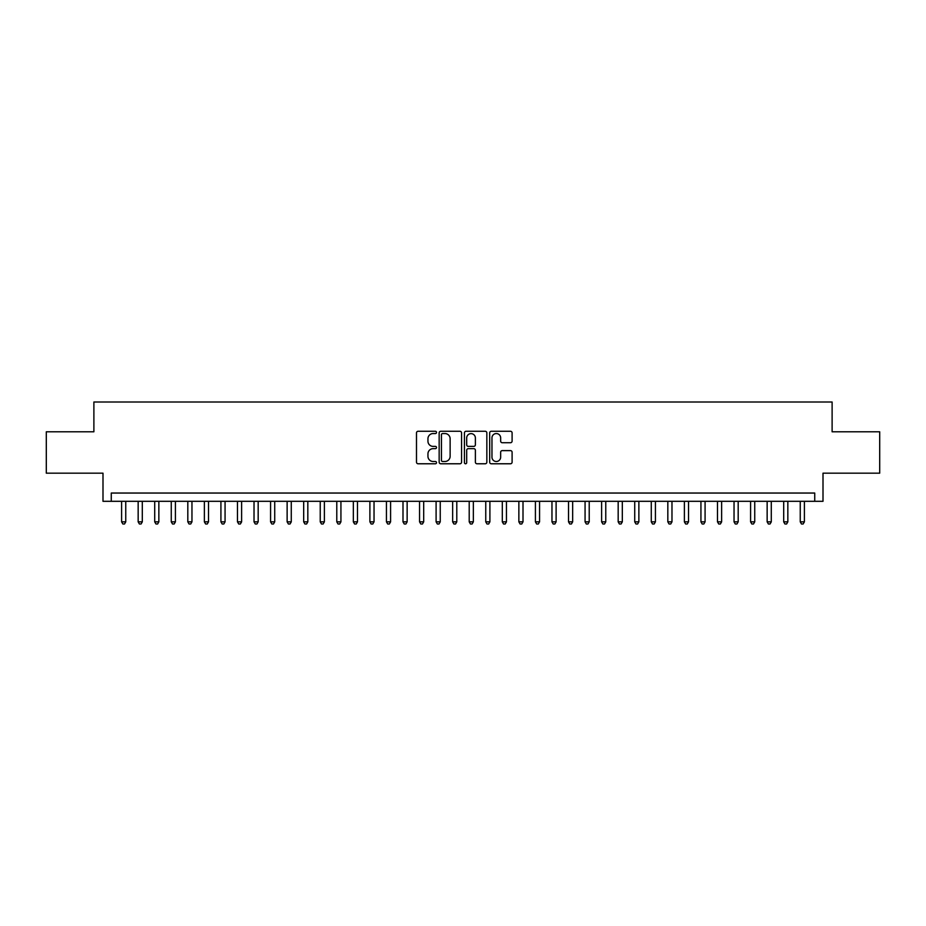 <?xml version="1.0" encoding="UTF-8"?>
<svg xmlns="http://www.w3.org/2000/svg" width="926" height="926" viewBox="0 0 926 926"><rect width="100%" height="100%" fill="white"/><g stroke="black" fill="none" stroke-linecap="round" stroke-linejoin="round"><path stroke-width="1.39" d="M436.516 432.419A1.134 1.134 0 0 0 435.382 431.273L418.112 431.273A1.62 1.62 0 0 0 416.492 432.905L416.492 462.143A1.62 1.62 0 0 0 418.112 463.776L435.382 463.776A1.134 1.134 0 0 0 436.516 462.63A1.134 1.134 0 0 0 435.382 461.495L433.148 461.495A5.197 5.197 0 0 1 427.951 456.298L427.951 453.856A5.197 5.197 0 0 1 433.148 448.659L435.382 448.659A1.134 1.134 0 0 0 436.516 447.524A1.134 1.134 0 0 0 435.382 446.39L433.148 446.39A5.197 5.197 0 0 1 427.951 441.193L427.951 438.75A5.197 5.197 0 0 1 433.148 433.553L435.382 433.553A1.134 1.134 0 0 0 436.516 432.419M510.481 442.732A1.62 1.62 0 0 0 512.101 441.112L512.101 432.905A1.62 1.62 0 0 0 510.481 431.273L491.312 431.273A1.62 1.62 0 0 0 489.68 432.905L489.68 462.143A1.62 1.62 0 0 0 491.312 463.776L510.481 463.776A1.62 1.62 0 0 0 512.101 462.143L512.101 452.235A1.62 1.62 0 0 0 510.481 450.615L502.274 450.615A1.62 1.62 0 0 0 500.653 452.235L500.653 457.155A4.341 4.341 0 0 1 496.301 461.495A4.341 4.341 0 0 1 491.961 457.155L491.961 437.894A4.341 4.341 0 0 1 496.301 433.553A4.341 4.341 0 0 1 500.653 437.894L500.653 441.112A1.62 1.62 0 0 0 502.274 442.732L510.481 442.732M814.73 501.313L823.006 501.313L823.006 473.174L879.7 473.174L879.7 431.794L832.115 431.794L832.115 402L93.885 402L93.885 431.794L46.3 431.794L46.3 473.174L102.994 473.174L102.994 501.313L814.73 501.313L814.73 493.037L111.27 493.037L111.27 501.313M461.576 432.905A1.62 1.62 0 0 0 459.956 431.273L440.788 431.273A1.62 1.62 0 0 0 439.155 432.905L439.155 462.143A1.62 1.62 0 0 0 440.788 463.776L459.956 463.776A1.62 1.62 0 0 0 461.576 462.143L461.576 432.905M466.044 431.273L485.212 431.273A1.62 1.62 0 0 1 486.845 432.905L486.845 462.143A1.62 1.62 0 0 1 485.212 463.776L477.017 463.776A1.62 1.62 0 0 1 475.385 462.143L475.385 450.291A1.62 1.62 0 0 0 473.765 448.659L468.325 448.659A1.62 1.62 0 0 0 466.692 450.291L466.692 462.63A1.134 1.134 0 0 1 465.558 463.776A1.134 1.134 0 0 1 464.424 462.63L464.424 432.905A1.62 1.62 0 0 1 466.044 431.273M442.57 433.553A1.134 1.134 0 0 0 441.436 434.688L441.436 460.361A1.134 1.134 0 0 0 442.57 461.495L444.92 461.495A5.197 5.197 0 0 0 450.129 456.298L450.129 438.75A5.197 5.197 0 0 0 444.92 433.553L442.57 433.553M475.385 437.975A4.341 4.341 0 0 0 471.045 433.634A4.341 4.341 0 0 0 466.692 437.975L466.692 444.758A1.62 1.62 0 0 0 468.325 446.39L473.765 446.39A1.62 1.62 0 0 0 475.385 444.758L475.385 437.975M121.607 501.313L121.607 521.847L125.751 521.847L125.751 501.313M125.751 521.847L124.512 524L122.857 524L121.607 521.847M138.159 501.313L138.159 521.847L142.303 521.847L142.303 501.313M142.303 521.847L141.065 524L139.409 524L138.159 521.847M154.711 501.313L154.711 521.847L158.855 521.847L158.855 501.313M158.855 521.847L157.617 524L155.962 524L154.711 521.847M171.264 501.313L171.264 521.847L175.408 521.847L175.408 501.313M175.408 521.847L174.169 524L172.514 524L171.264 521.847M187.816 501.313L187.816 521.847L191.96 521.847L191.96 501.313M191.96 521.847L190.721 524L189.066 524L187.816 521.847M204.368 501.313L204.368 521.847L208.512 521.847L208.512 501.313M208.512 521.847L207.274 524L205.618 524L204.368 521.847M220.92 501.313L220.92 521.847L225.064 521.847L225.064 501.313M225.064 521.847L223.826 524L222.171 524L220.92 521.847M237.473 501.313L237.473 521.847L241.617 521.847L241.617 501.313M241.617 521.847L240.378 524L238.723 524L237.473 521.847M254.025 501.313L254.025 521.847L258.169 521.847L258.169 501.313M258.169 521.847L256.93 524L255.275 524L254.025 521.847M270.577 501.313L270.577 521.847L274.721 521.847L274.721 501.313M274.721 521.847L273.483 524L271.827 524L270.577 521.847M287.129 501.313L287.129 521.847L291.273 521.847L291.273 501.313M291.273 521.847L290.035 524L288.38 524L287.129 521.847M303.682 501.313L303.682 521.847L307.826 521.847L307.826 501.313M307.826 521.847L306.587 524L304.932 524L303.682 521.847M320.234 501.313L320.234 521.847L324.378 521.847L324.378 501.313M324.378 521.847L323.139 524L321.484 524L320.234 521.847M336.786 501.313L336.786 521.847L340.93 521.847L340.93 501.313M340.93 521.847L339.692 524L338.036 524L336.786 521.847M353.338 501.313L353.338 521.847L357.482 521.847L357.482 501.313M357.482 521.847L356.244 524L354.589 524L353.338 521.847M369.891 501.313L369.891 521.847L374.035 521.847L374.035 501.313M374.035 521.847L372.796 524L371.141 524L369.891 521.847M386.443 501.313L386.443 521.847L390.587 521.847L390.587 501.313M390.587 521.847L389.348 524L387.693 524L386.443 521.847M402.995 501.313L402.995 521.847L407.139 521.847L407.139 501.313M407.139 521.847L405.901 524L404.245 524L402.995 521.847M419.547 501.313L419.547 521.847L423.691 521.847L423.691 501.313M423.691 521.847L422.453 524L420.798 524L419.547 521.847M436.1 501.313L436.1 521.847L440.244 521.847L440.244 501.313M440.244 521.847L439.005 524L437.35 524L436.1 521.847M452.652 501.313L452.652 521.847L456.796 521.847L456.796 501.313M456.796 521.847L455.557 524L453.902 524L452.652 521.847M469.204 501.313L469.204 521.847L473.348 521.847L473.348 501.313M473.348 521.847L472.098 524L470.443 524L469.204 521.847M485.756 501.313L485.756 521.847L489.9 521.847L489.9 501.313M489.9 521.847L488.65 524L486.995 524L485.756 521.847M502.309 501.313L502.309 521.847L506.453 521.847L506.453 501.313M506.453 521.847L505.202 524L503.547 524L502.309 521.847M518.861 501.313L518.861 521.847L523.005 521.847L523.005 501.313M523.005 521.847L521.755 524L520.099 524L518.861 521.847M535.413 501.313L535.413 521.847L539.557 521.847L539.557 501.313M539.557 521.847L538.307 524L536.652 524L535.413 521.847M551.965 501.313L551.965 521.847L556.109 521.847L556.109 501.313M556.109 521.847L554.859 524L553.204 524L551.965 521.847M568.518 501.313L568.518 521.847L572.662 521.847L572.662 501.313M572.662 521.847L571.411 524L569.756 524L568.518 521.847M585.07 501.313L585.07 521.847L589.214 521.847L589.214 501.313M589.214 521.847L587.964 524L586.308 524L585.07 521.847M601.622 501.313L601.622 521.847L605.766 521.847L605.766 501.313M605.766 521.847L604.516 524L602.861 524L601.622 521.847M618.174 501.313L618.174 521.847L622.318 521.847L622.318 501.313M622.318 521.847L621.068 524L619.413 524L618.174 521.847M634.727 501.313L634.727 521.847L638.871 521.847L638.871 501.313M638.871 521.847L637.62 524L635.965 524L634.727 521.847M651.279 501.313L651.279 521.847L655.423 521.847L655.423 501.313M655.423 521.847L654.173 524L652.517 524L651.279 521.847M667.831 501.313L667.831 521.847L671.975 521.847L671.975 501.313M671.975 521.847L670.725 524L669.07 524L667.831 521.847M684.383 501.313L684.383 521.847L688.527 521.847L688.527 501.313M688.527 521.847L687.277 524L685.622 524L684.383 521.847M700.936 501.313L700.936 521.847L705.08 521.847L705.08 501.313M705.08 521.847L703.829 524L702.174 524L700.936 521.847M717.488 501.313L717.488 521.847L721.632 521.847L721.632 501.313M721.632 521.847L720.382 524L718.726 524L717.488 521.847M734.04 501.313L734.04 521.847L738.184 521.847L738.184 501.313M738.184 521.847L736.934 524L735.279 524L734.04 521.847M750.592 501.313L750.592 521.847L754.736 521.847L754.736 501.313M754.736 521.847L753.486 524L751.831 524L750.592 521.847M767.145 501.313L767.145 521.847L771.289 521.847L771.289 501.313M771.289 521.847L770.038 524L768.383 524L767.145 521.847M783.697 501.313L783.697 521.847L787.841 521.847L787.841 501.313M787.841 521.847L786.591 524L784.935 524L783.697 521.847M800.249 501.313L800.249 521.847L804.393 521.847L804.393 501.313M804.393 521.847L803.143 524L801.488 524L800.249 521.847"/></g></svg>
